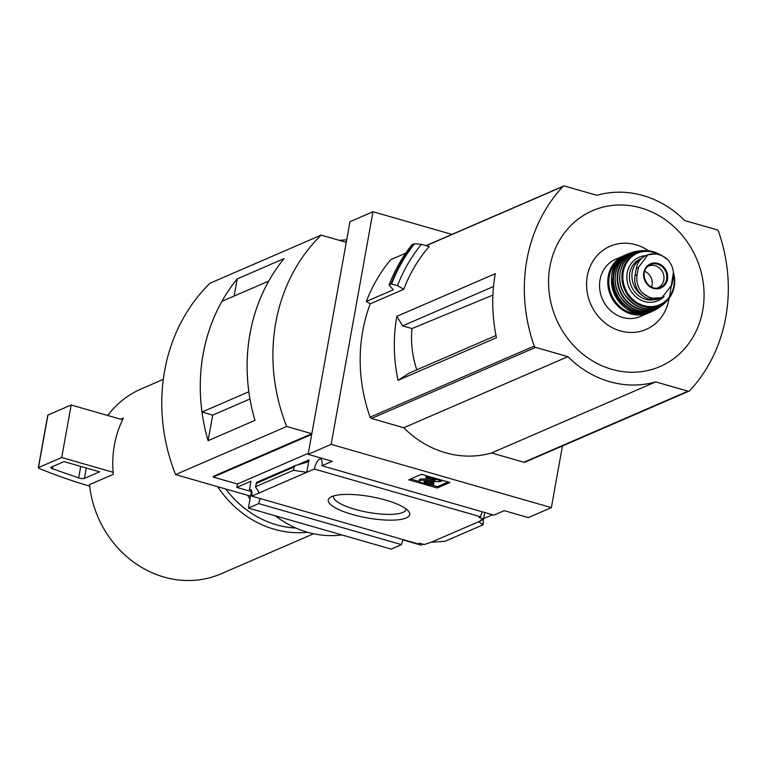 <?xml version="1.0" encoding="UTF-8"?>
<svg xmlns="http://www.w3.org/2000/svg" width="766" height="766" viewBox="0 0 766 766"><rect width="100%" height="100%" fill="white"/><g stroke="black" fill="none" stroke-linecap="round" stroke-linejoin="round"><path stroke-width="1.15" d="M562.455 445.965L551.357 507.628L331.132 444.366L308.114 454.334L332.272 461.276L321.931 465.747A9.479 3.342 -74 0 0 320.619 459.035A9.479 3.342 -74 0 0 314.338 469.031L480.569 516.791A9.479 3.342 106 0 1 482.168 511.784M480.569 516.791L478.97 517.481L483.585 518.812L484.725 512.511M483.585 518.812L480.809 520.018L481.871 520.325L482.025 519.492M431.229 542.251L478.702 521.694L483.116 524.796L445.113 541.256L431.229 542.251L424.211 544.521L419.596 543.199L417.987 543.889L251.765 496.129A9.479 3.342 -74 0 0 250.444 489.417A9.479 3.342 -74 0 0 249.448 489.522L251.238 490.039M478.702 521.694L481.871 520.325M406.219 517.969A41.374 10.781 10.2 0 1 354.256 515.011A41.374 10.781 10.2 0 1 330.309 497.364A41.374 10.781 10.2 0 1 370.916 496.674A41.374 10.781 10.2 0 1 408.728 511.468A41.374 10.781 10.2 0 1 406.219 517.969M314.338 469.031L251.765 496.129M492.548 514.762L483.624 518.63M260.325 498.589A9.479 3.342 -74 0 0 258.726 503.607L401.518 544.626A9.479 3.342 106 0 1 403.117 539.618M321.931 465.747L493.85 515.135L504.181 510.663L528.329 517.605L551.357 507.628M398.033 380.329L496.464 337.71A157.949 141.978 66.6 0 1 495.286 273.701L396.855 316.329A157.949 141.978 66.6 0 0 398.033 380.329L409.159 373.138L496.014 335.527M396.855 316.329L402.61 325.876L411.974 328.566L492.911 295.082M402.61 325.876L493.515 286.513M534.247 346.069A157.949 141.978 -113.4 0 1 562.962 186.483A1.972 1.771 -113.4 0 1 564.628 186.042L596.934 195.32A97.933 88.033 -113.4 0 1 684.737 220.551L717.043 229.829A1.972 1.771 -113.4 0 1 718.384 231.141A157.949 141.978 -113.4 0 1 689.678 390.727A1.972 1.771 -113.4 0 1 688.012 391.167L655.706 381.889A97.933 88.033 -113.4 0 1 567.903 356.659L535.597 347.381A1.972 1.771 -113.4 0 1 534.247 346.069L370.102 417.144A157.949 141.978 -113.4 0 1 370.256 303.824L403.739 289.328A157.949 141.978 -113.4 0 1 429.151 246.566L421.396 244.335L414.521 243.76A170.282 153.076 66.6 0 0 391.598 284.033L397.535 285.594L403.739 289.328M331.132 444.366L372.994 211.732L451.94 234.415M405.741 253.163L390.756 259.645A162.689 146.239 -113.4 0 0 366.34 301.469L370.256 303.824M689.132 391.11L524.988 462.185A1.972 1.771 -113.4 0 1 523.867 462.243L491.561 452.965A97.933 88.033 -113.4 0 1 403.749 427.744L371.453 418.456A1.972 1.771 -113.4 0 1 370.102 417.144M391.598 284.033L389.214 284.808A170.588 153.344 66.6 0 1 412.079 244.593L414.521 243.76M366.34 301.469L393.226 289.826L389.233 285.163M163.302 379.371L141.145 388.956A100.691 90.512 66.6 0 0 107.709 415.488M346.711 239.806L339.319 240.342M372.994 211.732L349.976 221.7L346.395 241.587L345.294 242.056M423.014 544.176L420.917 545.086L402.983 539.934M308.114 454.334L311.695 434.446L213.254 477.065L213.398 476.318L311.829 433.7L346.261 242.334L321.117 235.114L209.98 283.238A177.693 159.73 -113.4 0 0 175.558 474.594L286.685 426.47A177.693 159.73 -113.4 0 1 321.117 235.114M258.726 503.607L248.395 508.078L391.187 549.098L401.518 544.626M213.254 477.065L237.412 484.007L236.799 487.387L251.363 491.571L248.395 508.078M236.799 487.387L250.932 481.268L249.448 489.522M306.783 472.306L309.014 459.926L306.812 462.271L295.408 465.575L294.029 467.04L293.445 470.305L306.783 472.306M237.412 484.007L308.296 453.309M483.116 524.796L483.384 518.898M259.31 492.864L255.432 486.764L256.792 482.331M255.432 486.764L293.445 470.305M449.891 482.484L437.195 487.99L408.776 479.822L421.482 474.326L449.891 482.484M341.904 534.946A98.718 88.741 -113.4 0 1 275.406 515.834M311.829 433.7L286.685 426.47M250.539 496.138L175.558 474.594M237.201 278.891L284.071 258.592A177.693 159.73 -113.4 0 0 254.963 420.371L208.093 440.67A177.693 159.73 -113.4 0 1 237.201 278.891L234.109 296.069M208.093 440.67L212.689 415.115L249.975 398.981M248.854 391.771L248.835 391.761A177.693 159.73 -113.4 0 1 268.751 281.074L221.92 301.354A177.693 159.73 -113.4 0 0 202.004 412.041L248.835 391.761M212.709 415.115L202.004 412.041M406.037 508.902A36.787 9.585 10.2 0 1 405.999 509.428A36.787 9.585 10.2 0 1 402.878 512.425A36.787 9.585 10.2 0 1 361.399 510.979A36.787 9.585 10.2 0 1 333.593 496.406A36.787 9.585 10.2 0 1 333.737 495.889M437.195 487.99L437.434 486.669L448.215 482.005M410.7 478.989L419.347 481.479M430.511 484.687L437.434 486.669M426.901 475.877L426.04 476.251L425.81 477.563L435.222 480.349L421.606 480.311A5.132 1.341 -169.8 0 0 419.146 481A5.132 1.341 -169.8 0 0 422.133 482.8L425.953 483.901A5.927 1.542 -169.8 0 0 433.661 484.399L433.901 483.087L430.664 481.929A2.767 0.718 -169.8 0 1 427.064 481.69L426.595 481.555M430.99 479.056L421.836 478.999A5.132 1.341 -169.8 0 0 419.385 479.688L419.146 481M425.81 477.563L427.39 476.883L427.543 476.059M427.39 476.883L441.599 480.962L441.752 480.148M441.599 480.962L440.01 481.651L424.881 481.546A1.972 0.517 -169.8 0 0 423.943 481.814A1.972 0.517 -169.8 0 0 425.092 482.503L426.834 483.011A2.767 0.718 -169.8 0 0 430.425 483.241L430.664 481.929M430.425 483.241L433.661 484.399M120.731 419.222L123.47 418.035A100.691 90.512 -113.4 0 0 122.608 419.768A100.691 90.512 -113.4 0 0 113.157 472.296A100.691 90.512 -113.4 0 0 113.349 474.317L89.526 484.629A100.691 90.512 66.6 0 0 221.173 573.763L313.591 533.749M217.726 486.716A100.691 90.512 66.6 0 0 307.606 532.265M225.788 489.024A96.746 86.96 66.6 0 0 295.944 528.061M249.994 499.202L247.648 495.305M113.157 472.296L61.72 457.522L71.181 404.984L47.923 415.057A1.972 0.517 -169.8 0 0 47.751 415.22A1.972 0.517 -169.8 0 0 47.856 415.431M122.608 419.768L71.181 404.984M61.72 457.522L38.463 467.586A1.972 0.517 -169.8 0 0 38.3 467.748A1.972 0.517 -169.8 0 0 38.903 468.256A197.436 51.437 -169.8 0 0 88.205 485.711L89.699 486.142M78.659 477.888A3.945 1.025 -169.8 0 0 84.384 478.405L99.58 471.827L64.066 461.62L51.111 467.231A3.945 1.025 -169.8 0 0 50.776 467.557A3.945 1.025 -169.8 0 0 52.481 468.754L78.659 477.888L80.717 466.408M421.396 244.335A165.456 148.728 66.6 0 0 397.535 285.594M491.561 452.965L655.706 381.889M403.749 427.744L567.903 356.659M640.836 207.902A84.93 76.341 66.6 0 0 552.899 309.952A84.93 76.341 66.6 0 0 685.216 347.965A84.93 76.341 66.6 0 0 640.836 207.902M648.515 250.808A45.338 40.751 66.6 0 0 635.837 244.766A45.338 40.751 66.6 0 0 587.225 276.545A45.338 40.751 66.6 0 0 621.13 331.142A45.338 40.751 66.6 0 0 669.072 298.28M411.974 328.566A92.59 83.235 66.6 0 0 416.8 369.825M638.432 267.449L637.12 274.764C636.029 281.553 637.762 287.576 642.31 292.832L650.765 298.347L662.006 297.61L671.926 284.77L673.237 277.445C674.137 270.743 672.261 264.787 667.626 259.569L661.106 255.068L656.902 253.805L647.95 254.781L638.432 267.449L636.326 268.359L635.004 275.683A19.351 17.388 66.6 0 0 641.621 294.843A19.351 17.388 66.6 0 0 660.101 298.434L662.006 297.61M647.95 254.781L646.044 255.605A19.351 17.388 66.6 0 0 636.326 268.359M641.841 258.286A21.716 19.523 66.6 0 0 631.921 276.488A21.716 19.523 66.6 0 0 642.789 295.829M615.682 259.214A31.195 28.045 66.6 0 0 602.354 298.979A31.195 28.045 66.6 0 0 640.481 316.463L648.716 312.901A31.195 28.045 66.6 0 0 650.525 312.03L648.716 312.901A31.195 28.045 66.6 0 1 610.588 295.417A31.195 28.045 66.6 0 1 623.926 255.643L625.803 254.925A31.195 28.045 66.6 0 0 623.926 255.643L615.682 259.214M651.512 287.126A11.844 10.647 66.6 0 0 644.637 271.241M656.816 288.236A11.844 10.647 66.6 0 0 657.86 287.853A11.844 10.647 66.6 0 0 663.902 276.373A11.844 10.647 66.6 0 0 655.179 265.725A11.844 10.647 66.6 0 0 648.448 266.118A11.844 10.647 66.6 0 0 647.452 266.616M426.193 245.714L562.962 186.483M297.208 465.029L309.014 459.926M256.026 483.499L294.029 467.04M421.606 480.311L421.836 478.999M425.092 482.503L425.264 481.546M426.834 483.011L427.064 481.69M38.463 467.586L47.923 415.057M84.384 478.405L86.261 467.997M52.481 468.754L52.892 466.456M413.918 243.799A170.588 153.344 66.6 0 0 391.053 284.014M523.867 462.243L688.012 391.167M371.453 418.456L535.597 347.381M637.12 274.764L635.004 275.683M621.35 257.912A30.401 27.327 66.6 0 0 611.555 294.996A30.401 27.327 66.6 0 0 645.298 313.227M628.005 253.891A31.195 28.036 66.6 0 0 614.246 293.828A31.195 28.036 66.6 0 0 652.795 311.13L656.041 309.483A31.1 27.959 66.6 0 0 658.109 308.191L656.041 309.483A31.1 27.959 66.6 0 1 615.759 293.177A31.1 27.959 66.6 0 1 631.433 252.646L633.788 252.014A31.1 27.959 66.6 0 0 631.433 252.646L628.005 253.891C593.171 266.185 619.991 328.126 652.795 311.13M629.384 253.814A30.707 27.605 66.6 0 0 616.237 292.976A30.707 27.605 66.6 0 0 653.791 310.173M636.153 251.43A30.774 27.662 66.6 0 0 617.942 292.239A30.774 27.662 66.6 0 0 660.158 306.869L663.366 304.341A30.324 27.26 66.6 0 0 665.156 302.627L663.366 304.341A30.324 27.26 66.6 0 1 619.905 291.386A30.324 27.26 66.6 0 1 640.194 250.817L642.664 250.693A30.324 27.26 66.6 0 0 640.194 250.817L636.153 251.43C617.98 254.235 608.913 278.901 619.78 295.992C631.232 311.772 644.694 315.4 660.158 306.869M638.404 251.43A29.931 26.906 66.6 0 0 620.364 291.185A29.931 26.906 66.6 0 0 661.7 305.222M666.908 300.875C651.416 313.342 637.101 310.881 623.945 293.483C612.494 275.118 625.267 249.304 645.144 250.606A29.568 26.58 66.6 0 0 622.432 290.285A29.568 26.58 66.6 0 0 666.908 300.875L669.369 297.897A28.83 25.91 66.6 0 0 673.419 272.495M659.804 254.58A28.83 25.91 66.6 0 0 653.226 251.698A28.83 25.91 66.6 0 0 648.993 250.855A28.83 25.91 66.6 0 0 624.52 289.385A28.83 25.91 66.6 0 0 669.369 297.897L673.41 272.39M657.573 253.948A28.055 25.221 66.6 0 0 653.341 252.32A28.055 25.221 66.6 0 0 622.882 275.597A28.055 25.221 66.6 0 0 651.052 306.601A28.055 25.221 66.6 0 0 673.496 274.506M645.891 255.672A23.689 21.295 66.6 0 0 629.106 287.681A23.689 21.295 66.6 0 0 664.055 296.538M641.994 258.152L640.711 258.707A21.716 19.523 66.6 0 0 630.638 284.31A21.716 19.523 66.6 0 0 654.135 299.726M667.626 259.569A22.712 20.414 66.6 0 0 649.242 254.283M657.889 263.427A13.137 11.806 66.6 0 0 644.666 269.718A13.137 11.806 66.6 0 0 648.323 285.526A13.137 11.806 66.6 0 0 666.621 282.099A13.137 11.806 66.6 0 0 657.889 263.427M642.31 292.832A22.712 20.414 66.6 0 0 660.694 298.108M657.563 264.174A12.447 11.184 66.6 0 0 648.39 265.802A12.447 11.184 66.6 0 0 645.173 280.442A12.447 11.184 66.6 0 0 658.051 288.102A12.447 11.184 66.6 0 0 666.832 276.679A12.447 11.184 66.6 0 0 657.563 264.174M256.629 482.369L295.408 465.575M38.3 467.748L47.751 415.22M412.012 244.632C402.466 256.706 394.835 270.12 389.128 284.895M425.982 245.656L563.508 186.1M645.144 250.606L653.245 251.698L659.842 254.59M656.902 253.805L661.106 255.078M648.39 265.802C638.748 272.083 646.858 290.841 658.051 288.102"/></g></svg>
